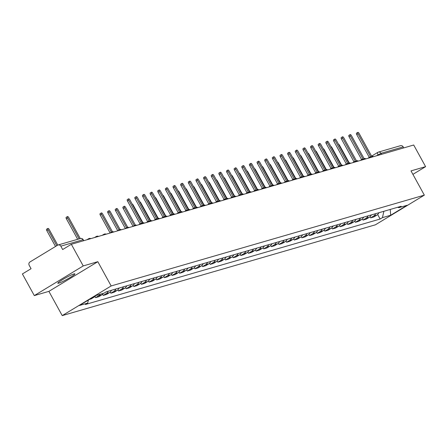 <?xml version="1.0" encoding="UTF-8"?>
<svg xmlns="http://www.w3.org/2000/svg" width="448" height="448" viewBox="0 0 448 448"><rect width="100%" height="100%" fill="white"/><g stroke="black" fill="none" stroke-linecap="round" stroke-linejoin="round"><path stroke-width="0.67" d="M73.987 273.93A9.727 0.946 151.2 0 0 64.17 278.701A9.727 0.946 151.2 0 0 57.831 283.248A9.727 0.946 151.2 0 0 58.722 283.186A9.727 0.946 151.2 0 0 68.538 278.421A9.727 0.946 151.2 0 0 74.878 273.874A9.727 0.946 151.2 0 0 73.987 273.93M83.227 265.927L34.3 295.596L48.894 291.362L62.227 315.616L375.407 224.812L424.334 195.143L111.16 285.947L97.826 261.694L83.227 265.927L71.333 244.283L413.7 145.012L425.6 166.656L411.006 170.89L424.334 195.143M34.3 295.596L22.4 273.952L31.063 268.699L29.21 265.328A2.492 2.274 -106.2 0 1 29.971 261.968L57.663 245.174A2.492 2.274 -106.2 0 1 58.167 244.955L80.354 238.521A2.492 2.274 73.8 0 1 83.003 239.73L60.816 246.165A2.492 2.274 -106.2 0 0 58.167 244.955M377.664 152.449L371.588 156.134L377.748 152.382A2.492 0.991 58.8 0 1 377.849 152.342A2.492 2.274 73.8 0 1 378.347 152.118L400.534 145.684A2.492 2.274 73.8 0 1 403.189 146.894L381.002 153.328L376.326 155.854M403.743 147.902L403.189 146.894M412.91 174.356L425.6 166.656M60.816 246.165L62.67 249.536L71.333 244.283M89.505 299.387L91.168 298.906L94.153 297.097A5.734 5.236 -106.2 0 0 95.687 295.635M100.15 294.28A5.734 5.236 73.8 0 1 98.56 295.814L95.575 297.629L98.812 296.688L101.797 294.879A5.734 5.236 -106.2 0 0 103.382 293.339M94.954 296.492L95.575 297.629M108.259 291.2A5.734 5.236 73.8 0 1 106.204 293.602L103.219 295.411L106.45 294.476L109.435 292.662A5.734 5.236 -106.2 0 0 111.49 290.265M102.592 294.274L103.219 295.411M115.898 288.988A5.734 5.236 73.8 0 1 113.842 291.385L110.858 293.194L114.089 292.258L117.074 290.45A5.734 5.236 -106.2 0 0 119.129 288.047M110.236 292.057L110.858 293.194M123.542 286.77A5.734 5.236 73.8 0 1 121.486 289.167L118.502 290.982L121.733 290.041L124.718 288.232A5.734 5.236 -106.2 0 0 126.773 285.835M117.874 289.845L118.502 290.982M131.18 284.553A5.734 5.236 73.8 0 1 129.125 286.955L126.14 288.764L129.371 287.829L132.356 286.014A5.734 5.236 -106.2 0 0 134.411 283.618M125.518 287.627L126.14 288.764M138.818 282.341A5.734 5.236 73.8 0 1 136.769 284.738L133.784 286.546L137.015 285.611L140 283.802A5.734 5.236 -106.2 0 0 142.055 281.4M133.157 285.415L133.784 286.546M146.462 280.123A5.734 5.236 73.8 0 1 144.407 282.526L141.422 284.334L144.654 283.394L147.638 281.585A5.734 5.236 -106.2 0 0 149.694 279.188M140.795 283.198L141.422 284.334M154.101 277.906A5.734 5.236 73.8 0 1 152.046 280.308L149.061 282.117L152.298 281.182L155.282 279.373A5.734 5.236 -106.2 0 0 157.338 276.97M148.439 280.98L149.061 282.117M161.745 275.694A5.734 5.236 73.8 0 1 159.69 278.09L156.705 279.905L159.936 278.964L162.921 277.155A5.734 5.236 -106.2 0 0 164.976 274.758L165.284 274.686A3.119 2.845 73.8 0 0 165.575 274.585M156.078 278.768L156.705 279.905M169.383 273.476A5.734 5.236 73.8 0 1 167.328 275.878L164.343 277.687L167.58 276.752L170.565 274.938A5.734 5.236 -106.2 0 0 172.614 272.541L172.922 272.474A3.119 2.845 73.8 0 0 173.214 272.367M163.722 276.55L164.343 277.687M177.027 271.264A5.734 5.236 73.8 0 1 174.972 273.661L171.987 275.47L175.218 274.534L178.203 272.726A5.734 5.236 -106.2 0 0 180.258 270.323M171.36 274.338L171.987 275.47M184.666 269.046A5.734 5.236 73.8 0 1 182.61 271.449L179.626 273.258L182.857 272.317L185.842 270.508A5.734 5.236 -106.2 0 0 187.897 268.111M179.004 272.121L179.626 273.258M192.31 266.829A5.734 5.236 73.8 0 1 190.254 269.231L187.27 271.04L190.501 270.105L193.486 268.296A5.734 5.236 -106.2 0 0 195.541 265.894M186.642 269.903L187.27 271.04M199.948 264.617A5.734 5.236 73.8 0 1 197.893 267.014L194.908 268.828L198.139 267.887L201.124 266.078A5.734 5.236 -106.2 0 0 203.179 263.676M194.286 267.691L194.908 268.828M207.586 262.399A5.734 5.236 73.8 0 1 205.531 264.802L202.546 266.61L205.783 265.675L208.768 263.861A5.734 5.236 -106.2 0 0 210.823 261.464M201.925 265.474L202.546 266.61M215.23 260.187A5.734 5.236 73.8 0 1 213.175 262.584L210.19 264.393L213.422 263.458L216.406 261.649A5.734 5.236 -106.2 0 0 218.462 259.246M209.563 263.256L210.19 264.393M222.869 257.97A5.734 5.236 73.8 0 1 220.814 260.366L217.829 262.181L221.066 261.24L224.05 259.431A5.734 5.236 -106.2 0 0 226.106 257.034M217.207 261.044L217.829 262.181M230.513 255.752A5.734 5.236 73.8 0 1 228.458 258.154L225.473 259.963L228.704 259.028L231.689 257.219A5.734 5.236 -106.2 0 0 233.744 254.817L234.052 254.75A3.119 2.845 73.8 0 0 234.343 254.643M224.846 258.826L225.473 259.963M238.151 253.54A5.734 5.236 73.8 0 1 236.096 255.937L233.111 257.746L236.348 256.81L239.333 255.002A5.734 5.236 -106.2 0 0 241.382 252.599M232.49 256.614L233.111 257.746M245.795 251.322A5.734 5.236 73.8 0 1 243.74 253.725L240.755 255.534L243.986 254.593L246.971 252.784A5.734 5.236 -106.2 0 0 249.026 250.387M240.128 254.397L240.755 255.534M253.434 249.11A5.734 5.236 73.8 0 1 251.378 251.507L248.394 253.316L251.625 252.381L254.61 250.572A5.734 5.236 -106.2 0 0 256.665 248.17M247.772 252.179L248.394 253.316M261.078 246.893A5.734 5.236 73.8 0 1 259.022 249.29L256.038 251.104L259.269 250.163L262.254 248.354A5.734 5.236 -106.2 0 0 264.309 245.958M255.41 249.967L256.038 251.104M268.716 244.675A5.734 5.236 73.8 0 1 266.661 247.078L263.676 248.886L266.907 247.951L269.892 246.137A5.734 5.236 -106.2 0 0 271.947 243.74M263.054 247.75L263.676 248.886M276.354 242.463A5.734 5.236 73.8 0 1 274.299 244.86L271.314 246.669L274.551 245.734L277.536 243.925A5.734 5.236 -106.2 0 0 279.591 241.522M270.693 245.538L271.314 246.669M283.998 240.246A5.734 5.236 73.8 0 1 281.943 242.648L278.958 244.457L282.19 243.516L285.174 241.707A5.734 5.236 -106.2 0 0 287.23 239.31M278.331 243.32L278.958 244.457M291.637 238.028A5.734 5.236 73.8 0 1 289.582 240.43L286.597 242.239L289.834 241.304L292.818 239.495A5.734 5.236 -106.2 0 0 294.874 237.093L295.176 237.026A3.119 2.845 73.8 0 0 295.467 236.919M285.975 241.102L286.597 242.239M299.281 235.816A5.734 5.236 73.8 0 1 297.226 238.213L294.241 240.027L297.472 239.086L300.457 237.278A5.734 5.236 -106.2 0 0 302.512 234.875M293.614 238.89L294.241 240.027M306.919 233.598A5.734 5.236 73.8 0 1 304.864 236.001L301.879 237.81L305.116 236.874L308.101 235.06A5.734 5.236 -106.2 0 0 310.15 232.663M301.258 236.673L301.879 237.81M314.563 231.386A5.734 5.236 73.8 0 1 312.508 233.783L309.523 235.592L312.754 234.657L315.739 232.848A5.734 5.236 -106.2 0 0 317.794 230.446M308.896 234.461L309.523 235.592M322.202 229.169A5.734 5.236 73.8 0 1 320.146 231.571L317.162 233.38L320.393 232.439L323.378 230.63A5.734 5.236 -106.2 0 0 325.433 228.234M316.54 232.243L317.162 233.38M329.846 226.951A5.734 5.236 73.8 0 1 327.79 229.354L324.806 231.162L328.037 230.227L331.022 228.418A5.734 5.236 -106.2 0 0 333.077 226.016M324.178 230.026L324.806 231.162M337.484 224.739A5.734 5.236 73.8 0 1 335.429 227.136L332.444 228.945L335.675 228.01L338.66 226.201A5.734 5.236 -106.2 0 0 340.715 223.798M331.822 227.814L332.444 228.945M345.122 222.522A5.734 5.236 73.8 0 1 343.067 224.924L340.082 226.733L343.319 225.792L346.304 223.983A5.734 5.236 -106.2 0 0 348.359 221.586M339.461 225.596L340.082 226.733M352.766 220.31A5.734 5.236 73.8 0 1 350.711 222.706L347.726 224.515L350.958 223.58L353.942 221.771A5.734 5.236 -106.2 0 0 355.998 219.369L356.306 219.302A3.119 2.845 73.8 0 0 356.597 219.195M347.099 223.378L347.726 224.515M360.405 218.092A5.734 5.236 73.8 0 1 358.35 220.489L355.365 222.303L358.602 221.362L361.586 219.554A5.734 5.236 -106.2 0 0 363.642 217.157L363.944 217.084A3.119 2.845 73.8 0 0 364.235 216.983M354.743 221.166L355.365 222.303M368.049 215.874A5.734 5.236 73.8 0 1 365.994 218.277L363.009 220.086L366.24 219.15L369.225 217.336A5.734 5.236 -106.2 0 0 371.28 214.939M362.382 218.949L363.009 220.086M375.687 213.662A5.734 5.236 73.8 0 1 373.632 216.059L370.647 217.868L373.884 216.933L376.869 215.124A5.734 5.236 -106.2 0 0 378.918 212.722M370.026 216.737L370.647 217.868M88.362 300.076L87.679 303.094L79.453 305.48L95.894 295.512L104.121 293.126L106.422 291.732L401.184 206.27L398.882 207.665L407.114 205.279L390.673 215.247L382.441 217.633L383.88 211.288M87.679 303.094L85.383 304.489L380.145 219.027L382.441 217.633M62.227 315.616L111.16 285.947M48.894 291.362L97.826 261.694M377.664 214.519L380.145 219.027M397.678 207.284L398.882 207.665M390.258 209.434L390.673 215.247M77.672 239.299L66.366 218.73A1.434 0.571 -121.2 0 1 66.186 217.342L67.458 216.569A1.434 0.571 58.8 0 0 67.637 217.958L79.134 238.874M80.259 238.549L68.762 217.633A1.434 0.571 58.8 0 0 67.458 216.569M57.775 245.112L49.19 229.499A1.434 0.571 58.8 0 0 47.886 228.435A1.434 0.571 58.8 0 0 48.065 229.83L56.79 245.706M55.518 246.473L46.794 230.597A1.434 0.571 -121.2 0 1 46.609 229.208L47.886 228.435M143.914 222.936A2.492 0.991 58.8 0 0 143.17 222.729L142.537 222.914L129.892 199.909A1.434 0.571 58.8 0 0 128.582 198.845A1.434 0.571 58.8 0 0 128.761 200.234L141.411 223.238L140.773 223.423A2.492 0.991 58.8 0 0 140.678 223.468A2.492 0.991 58.8 0 0 140.426 224.235M139.171 224.61A2.492 0.991 -121.2 0 1 139.401 224.235A2.492 0.991 -121.2 0 1 139.502 224.196L140.594 223.53M140.045 223.849L127.49 201.006A1.434 0.571 -121.2 0 1 127.31 199.618L128.582 198.845M151.558 220.718A2.492 0.991 58.8 0 0 150.814 220.511L150.175 220.696L137.53 197.691A1.434 0.571 58.8 0 0 136.226 196.633A1.434 0.571 58.8 0 0 136.405 198.022L149.05 221.021L148.411 221.206A2.492 0.991 58.8 0 0 148.316 221.25A2.492 0.991 58.8 0 0 148.07 222.023M146.815 222.398A2.492 0.991 -121.2 0 1 147.045 222.023A2.492 0.991 -121.2 0 1 147.14 221.978L148.232 221.318M147.689 221.631L135.134 198.794A1.434 0.571 -121.2 0 1 134.954 197.4L136.226 196.633M159.197 218.506A2.492 0.991 58.8 0 0 158.452 218.294L157.819 218.478L145.169 195.479A1.434 0.571 58.8 0 0 143.864 194.415A1.434 0.571 58.8 0 0 144.043 195.804L156.688 218.809L156.055 218.994A2.492 0.991 58.8 0 0 155.954 219.033A2.492 0.991 58.8 0 0 155.708 219.806M154.454 220.181A2.492 0.991 -121.2 0 1 154.683 219.806A2.492 0.991 -121.2 0 1 154.784 219.761L155.876 219.1M155.327 219.414L142.772 196.577A1.434 0.571 -121.2 0 1 142.593 195.188L143.864 194.415M166.841 216.289A2.492 0.991 58.8 0 0 166.096 216.082L165.458 216.266L152.813 193.262A1.434 0.571 58.8 0 0 151.508 192.198A1.434 0.571 58.8 0 0 151.687 193.592L164.332 216.591L163.694 216.776A2.492 0.991 58.8 0 0 163.598 216.821A2.492 0.991 58.8 0 0 163.352 217.588M162.098 217.969A2.492 0.991 -121.2 0 1 162.327 217.588A2.492 0.991 -121.2 0 1 162.422 217.549L163.514 216.888M162.971 217.202L150.416 194.359A1.434 0.571 -121.2 0 1 150.231 192.97L151.508 192.198M174.479 214.071A2.492 0.991 58.8 0 0 173.734 213.864L173.102 214.049L160.451 191.05A1.434 0.571 58.8 0 0 159.146 189.986A1.434 0.571 58.8 0 0 159.326 191.374L171.97 214.379L171.338 214.564A2.492 0.991 58.8 0 0 171.237 214.603A2.492 0.991 58.8 0 0 170.99 215.376M169.736 215.751A2.492 0.991 -121.2 0 1 169.966 215.376A2.492 0.991 -121.2 0 1 170.061 215.331L171.158 214.67M170.61 214.984L158.054 192.147A1.434 0.571 -121.2 0 1 157.875 190.758L159.146 189.986M182.123 211.859A2.492 0.991 58.8 0 0 181.378 211.652L180.74 211.837L168.095 188.832A1.434 0.571 58.8 0 0 166.785 187.768A1.434 0.571 58.8 0 0 166.97 189.157L179.614 212.162L178.976 212.346A2.492 0.991 58.8 0 0 178.881 212.386A2.492 0.991 58.8 0 0 178.634 213.158M177.38 213.534A2.492 0.991 -121.2 0 1 177.61 213.158A2.492 0.991 -121.2 0 1 177.705 213.119L178.797 212.453M178.254 212.766L165.693 189.93A1.434 0.571 -121.2 0 1 165.514 188.541L166.785 187.768M189.762 209.642A2.492 0.991 58.8 0 0 189.017 209.434L188.378 209.619L175.734 186.614A1.434 0.571 58.8 0 0 174.429 185.556A1.434 0.571 58.8 0 0 174.608 186.945L187.253 209.944L186.62 210.129A2.492 0.991 58.8 0 0 186.519 210.174A2.492 0.991 58.8 0 0 186.273 210.946M185.018 211.322A2.492 0.991 -121.2 0 1 185.248 210.946A2.492 0.991 -121.2 0 1 185.343 210.902L186.435 210.241M185.892 210.554L173.337 187.712A1.434 0.571 -121.2 0 1 173.158 186.323L174.429 185.556M197.406 207.43A2.492 0.991 58.8 0 0 196.661 207.217L196.022 207.402L183.378 184.402A1.434 0.571 58.8 0 0 182.067 183.338A1.434 0.571 58.8 0 0 182.252 184.727L194.897 207.732L194.258 207.917A2.492 0.991 58.8 0 0 194.163 207.956A2.492 0.991 58.8 0 0 193.911 208.729M192.657 209.104A2.492 0.991 -121.2 0 1 192.886 208.729A2.492 0.991 -121.2 0 1 192.987 208.684L194.079 208.023M193.53 208.337L180.975 185.5A1.434 0.571 -121.2 0 1 180.796 184.111L182.067 183.338M205.044 205.212A2.492 0.991 58.8 0 0 204.299 205.005L203.661 205.19L191.016 182.185A1.434 0.571 58.8 0 0 189.711 181.121A1.434 0.571 58.8 0 0 189.89 182.515L202.535 205.514L201.897 205.699A2.492 0.991 58.8 0 0 201.802 205.744A2.492 0.991 58.8 0 0 201.555 206.511M200.301 206.892A2.492 0.991 -121.2 0 1 200.53 206.511A2.492 0.991 -121.2 0 1 200.626 206.472L201.718 205.811M201.174 206.125L188.619 183.282A1.434 0.571 -121.2 0 1 188.44 181.894L189.711 181.121M212.682 202.994A2.492 0.991 58.8 0 0 211.938 202.787L211.305 202.972L198.66 179.973A1.434 0.571 58.8 0 0 197.35 178.909A1.434 0.571 58.8 0 0 197.529 180.298L210.179 203.297L209.541 203.482A2.492 0.991 58.8 0 0 209.44 203.526A2.492 0.991 58.8 0 0 209.194 204.299M207.939 204.674A2.492 0.991 -121.2 0 1 208.169 204.299A2.492 0.991 -121.2 0 1 208.27 204.254L209.362 203.594M208.813 203.907L196.258 181.07A1.434 0.571 -121.2 0 1 196.078 179.682L197.35 178.909M220.326 200.782A2.492 0.991 58.8 0 0 219.582 200.575L218.943 200.76L206.298 177.755A1.434 0.571 58.8 0 0 204.994 176.691A1.434 0.571 58.8 0 0 205.173 178.08L217.818 201.085L217.179 201.27A2.492 0.991 58.8 0 0 217.084 201.309A2.492 0.991 58.8 0 0 216.838 202.082M215.583 202.457A2.492 0.991 -121.2 0 1 215.813 202.082A2.492 0.991 -121.2 0 1 215.908 202.042L217 201.376M216.457 201.69L203.902 178.853A1.434 0.571 -121.2 0 1 203.722 177.464L204.994 176.691M227.965 198.565A2.492 0.991 58.8 0 0 227.22 198.358L226.587 198.542L213.937 175.538A1.434 0.571 58.8 0 0 212.632 174.479A1.434 0.571 58.8 0 0 212.811 175.868L225.456 198.867L224.823 199.052A2.492 0.991 58.8 0 0 224.722 199.097A2.492 0.991 58.8 0 0 224.476 199.864M223.222 200.245A2.492 0.991 -121.2 0 1 223.451 199.87A2.492 0.991 -121.2 0 1 223.552 199.825L224.644 199.164M224.095 199.478L211.54 176.635A1.434 0.571 -121.2 0 1 211.361 175.246L212.632 174.479M235.609 196.347A2.492 0.991 58.8 0 0 234.864 196.14L234.226 196.325L221.581 173.326A1.434 0.571 58.8 0 0 220.276 172.262A1.434 0.571 58.8 0 0 220.455 173.65L233.1 196.655L232.462 196.84A2.492 0.991 58.8 0 0 232.366 196.879A2.492 0.991 58.8 0 0 232.12 197.652M230.866 198.027A2.492 0.991 -121.2 0 1 231.095 197.652A2.492 0.991 -121.2 0 1 231.19 197.607L232.282 196.946M231.739 197.26L219.184 174.423A1.434 0.571 -121.2 0 1 218.999 173.034L220.276 172.262M243.247 194.135A2.492 0.991 58.8 0 0 242.502 193.928L241.87 194.113L229.219 171.108A1.434 0.571 58.8 0 0 227.914 170.044A1.434 0.571 58.8 0 0 228.094 171.433L240.738 194.438L240.106 194.622A2.492 0.991 58.8 0 0 240.005 194.667A2.492 0.991 58.8 0 0 239.758 195.434M238.504 195.81A2.492 0.991 -121.2 0 1 238.734 195.434A2.492 0.991 -121.2 0 1 238.829 195.395L239.926 194.729M239.378 195.048L226.822 172.206A1.434 0.571 -121.2 0 1 226.643 170.817L227.914 170.044M250.891 191.918A2.492 0.991 58.8 0 0 250.146 191.71L249.508 191.895L236.863 168.896A1.434 0.571 58.8 0 0 235.553 167.832A1.434 0.571 58.8 0 0 235.738 169.221L248.382 192.22L247.744 192.405A2.492 0.991 58.8 0 0 247.649 192.45A2.492 0.991 58.8 0 0 247.402 193.222M246.148 193.598A2.492 0.991 -121.2 0 1 246.378 193.222A2.492 0.991 -121.2 0 1 246.473 193.178L247.565 192.517M247.022 192.83L234.461 169.994A1.434 0.571 -121.2 0 1 234.282 168.599L235.553 167.832M258.53 189.706A2.492 0.991 58.8 0 0 257.785 189.493L257.146 189.678L244.502 166.678A1.434 0.571 58.8 0 0 243.197 165.614A1.434 0.571 58.8 0 0 243.376 167.003L256.021 190.008L255.388 190.193A2.492 0.991 58.8 0 0 255.287 190.232A2.492 0.991 58.8 0 0 255.041 191.005M253.786 191.38A2.492 0.991 -121.2 0 1 254.016 191.005A2.492 0.991 -121.2 0 1 254.111 190.96L255.203 190.299M254.66 190.613L242.105 167.776A1.434 0.571 -121.2 0 1 241.926 166.387L243.197 165.614M266.174 187.488A2.492 0.991 58.8 0 0 265.429 187.281L264.79 187.466L252.146 164.461A1.434 0.571 58.8 0 0 250.835 163.397A1.434 0.571 58.8 0 0 251.02 164.791L263.665 187.79L263.026 187.975A2.492 0.991 58.8 0 0 262.931 188.02A2.492 0.991 58.8 0 0 262.679 188.787M261.425 189.168A2.492 0.991 -121.2 0 1 261.654 188.787A2.492 0.991 -121.2 0 1 261.755 188.748L262.847 188.087M262.298 188.401L249.743 165.558A1.434 0.571 -121.2 0 1 249.564 164.17L250.835 163.397M273.812 185.27A2.492 0.991 58.8 0 0 273.067 185.063L272.429 185.248L259.784 162.249A1.434 0.571 58.8 0 0 258.479 161.185A1.434 0.571 58.8 0 0 258.658 162.574L271.303 185.578L270.665 185.763A2.492 0.991 58.8 0 0 270.57 185.802A2.492 0.991 58.8 0 0 270.323 186.575M269.069 186.95A2.492 0.991 -121.2 0 1 269.298 186.575A2.492 0.991 -121.2 0 1 269.394 186.53L270.486 185.87M269.942 186.183L257.387 163.346A1.434 0.571 -121.2 0 1 257.208 161.958L258.479 161.185M281.45 183.058A2.492 0.991 58.8 0 0 280.706 182.851L280.073 183.036L267.428 160.031A1.434 0.571 58.8 0 0 266.118 158.967A1.434 0.571 58.8 0 0 266.297 160.356L278.947 183.361L278.309 183.546A2.492 0.991 58.8 0 0 278.208 183.585A2.492 0.991 58.8 0 0 277.962 184.358M276.707 184.733A2.492 0.991 -121.2 0 1 276.937 184.358A2.492 0.991 -121.2 0 1 277.038 184.318L278.13 183.652M277.581 183.966L265.026 161.129A1.434 0.571 -121.2 0 1 264.846 159.74L266.118 158.967M289.094 180.841A2.492 0.991 58.8 0 0 288.35 180.634L287.711 180.818L275.066 157.814A1.434 0.571 58.8 0 0 273.762 156.755A1.434 0.571 58.8 0 0 273.941 158.144L286.586 181.143L285.947 181.328A2.492 0.991 58.8 0 0 285.852 181.373A2.492 0.991 58.8 0 0 285.606 182.146M284.351 182.521A2.492 0.991 -121.2 0 1 284.581 182.146A2.492 0.991 -121.2 0 1 284.676 182.101L285.768 181.44M285.225 181.754L272.67 158.917A1.434 0.571 -121.2 0 1 272.485 157.522L273.762 156.755M296.733 178.629A2.492 0.991 58.8 0 0 295.988 178.416L295.355 178.601L282.705 155.602A1.434 0.571 58.8 0 0 281.4 154.538A1.434 0.571 58.8 0 0 281.579 155.926L294.224 178.931L293.591 179.116A2.492 0.991 58.8 0 0 293.49 179.155A2.492 0.991 58.8 0 0 293.244 179.928M291.99 180.303A2.492 0.991 -121.2 0 1 292.219 179.928A2.492 0.991 -121.2 0 1 292.32 179.883L293.412 179.222M292.863 179.536L280.308 156.699A1.434 0.571 -121.2 0 1 280.129 155.31L281.4 154.538M304.377 176.411A2.492 0.991 58.8 0 0 303.632 176.204L302.994 176.389L290.349 153.384A1.434 0.571 58.8 0 0 289.044 152.32A1.434 0.571 58.8 0 0 289.223 153.714L301.868 176.714L301.23 176.898A2.492 0.991 58.8 0 0 301.134 176.943A2.492 0.991 58.8 0 0 300.888 177.71M299.634 178.091A2.492 0.991 -121.2 0 1 299.863 177.71A2.492 0.991 -121.2 0 1 299.958 177.671L301.05 177.01M300.507 177.324L287.952 154.482A1.434 0.571 -121.2 0 1 287.767 153.093L289.044 152.32M312.015 174.194A2.492 0.991 58.8 0 0 311.27 173.986L310.638 174.171L297.987 151.172A1.434 0.571 58.8 0 0 296.682 150.108A1.434 0.571 58.8 0 0 296.862 151.497L309.506 174.496L308.874 174.681A2.492 0.991 58.8 0 0 308.773 174.726A2.492 0.991 58.8 0 0 308.526 175.498M307.272 175.874A2.492 0.991 -121.2 0 1 307.502 175.498A2.492 0.991 -121.2 0 1 307.597 175.454L308.689 174.793M308.146 175.106L295.59 152.27A1.434 0.571 -121.2 0 1 295.411 150.881L296.682 150.108M319.659 171.982A2.492 0.991 58.8 0 0 318.914 171.774L318.276 171.959L305.631 148.954A1.434 0.571 58.8 0 0 304.321 147.89A1.434 0.571 58.8 0 0 304.506 149.279L317.15 172.284L316.512 172.469A2.492 0.991 58.8 0 0 316.417 172.508A2.492 0.991 58.8 0 0 316.17 173.281M314.916 173.656A2.492 0.991 -121.2 0 1 315.146 173.281A2.492 0.991 -121.2 0 1 315.241 173.242L316.333 172.575M315.79 172.889L303.229 150.052A1.434 0.571 -121.2 0 1 303.05 148.663L304.321 147.89M327.298 169.764A2.492 0.991 58.8 0 0 326.553 169.557L325.914 169.742L313.27 146.737A1.434 0.571 58.8 0 0 311.965 145.678A1.434 0.571 58.8 0 0 312.144 147.067L324.789 170.066L324.156 170.251A2.492 0.991 58.8 0 0 324.055 170.296A2.492 0.991 58.8 0 0 323.809 171.063M322.554 171.444A2.492 0.991 -121.2 0 1 322.784 171.069A2.492 0.991 -121.2 0 1 322.879 171.024L323.971 170.363M323.428 170.677L310.873 147.834A1.434 0.571 -121.2 0 1 310.694 146.446L311.965 145.678M334.936 167.546A2.492 0.991 58.8 0 0 334.197 167.339L333.558 167.524L320.914 144.525A1.434 0.571 58.8 0 0 319.603 143.461A1.434 0.571 58.8 0 0 319.788 144.85L332.433 167.854L331.794 168.039A2.492 0.991 58.8 0 0 331.699 168.078A2.492 0.991 58.8 0 0 331.447 168.851M330.193 169.226A2.492 0.991 -121.2 0 1 330.422 168.851A2.492 0.991 -121.2 0 1 330.523 168.806L331.615 168.146M331.066 168.459L318.511 145.622A1.434 0.571 -121.2 0 1 318.332 144.234L319.603 143.461M342.58 165.334A2.492 0.991 58.8 0 0 341.835 165.127L341.197 165.312L328.552 142.307A1.434 0.571 58.8 0 0 327.247 141.243A1.434 0.571 58.8 0 0 327.426 142.632L340.071 165.637L339.433 165.822A2.492 0.991 58.8 0 0 339.338 165.866A2.492 0.991 58.8 0 0 339.091 166.634M337.837 167.014A2.492 0.991 -121.2 0 1 338.066 166.634A2.492 0.991 -121.2 0 1 338.162 166.594L339.254 165.928M338.71 166.247L326.155 143.405A1.434 0.571 -121.2 0 1 325.976 142.016L327.247 141.243M350.218 163.117A2.492 0.991 58.8 0 0 349.474 162.91L348.841 163.094L336.196 140.095A1.434 0.571 58.8 0 0 334.886 139.031A1.434 0.571 58.8 0 0 335.065 140.42L347.715 163.419L347.077 163.604A2.492 0.991 58.8 0 0 346.976 163.649A2.492 0.991 58.8 0 0 346.73 164.422M345.475 164.797A2.492 0.991 -121.2 0 1 345.705 164.422A2.492 0.991 -121.2 0 1 345.806 164.377L346.898 163.716M346.349 164.03L333.794 141.193A1.434 0.571 -121.2 0 1 333.614 139.798L334.886 139.031M112.448 231.762L102.676 213.993A1.434 0.571 58.8 0 0 101.371 212.929A1.434 0.571 58.8 0 0 101.55 214.318L111.373 232.182M142.654 281.226A3.119 2.845 73.8 0 1 142.358 281.333L142.044 281.422M110.102 232.954L100.279 215.09A1.434 0.571 -121.2 0 1 100.1 213.702L101.371 212.929M120.086 229.55L110.32 211.775A1.434 0.571 58.8 0 0 109.01 210.717A1.434 0.571 58.8 0 0 109.189 212.106L119.011 229.97M150.293 279.014A3.119 2.845 73.8 0 1 150.002 279.115L149.682 279.21M117.74 230.742L107.918 212.873A1.434 0.571 -121.2 0 1 107.738 211.484L109.01 210.717M127.725 227.332L117.958 209.563A1.434 0.571 58.8 0 0 116.654 208.499A1.434 0.571 58.8 0 0 116.833 209.888L126.655 227.752M157.931 276.797A3.119 2.845 73.8 0 1 157.64 276.903L157.326 276.993M125.378 228.525L115.562 210.661A1.434 0.571 -121.2 0 1 115.377 209.272L116.654 208.499M135.369 225.114L125.597 207.346A1.434 0.571 58.8 0 0 124.292 206.282A1.434 0.571 58.8 0 0 124.471 207.67L134.294 225.54M133.022 226.307L123.2 208.443A1.434 0.571 -121.2 0 1 123.021 207.054L124.292 206.282M142.951 222.79L133.241 205.134A1.434 0.571 58.8 0 0 132.166 204.047M150.59 220.578L140.879 202.916A1.434 0.571 58.8 0 0 139.804 201.83M180.858 270.15A3.119 2.845 73.8 0 1 180.561 270.256L180.247 270.346M158.234 218.361L148.523 200.698A1.434 0.571 58.8 0 0 147.442 199.612M188.496 267.938A3.119 2.845 73.8 0 1 188.205 268.038L187.891 268.134M165.872 216.143L156.162 198.486A1.434 0.571 58.8 0 0 155.086 197.4M196.14 265.72A3.119 2.845 73.8 0 1 195.843 265.826L195.53 265.916M173.51 213.931L163.806 196.269A1.434 0.571 58.8 0 0 162.725 195.182M203.778 263.502A3.119 2.845 73.8 0 1 203.487 263.609L203.174 263.698M181.154 211.714L171.444 194.051A1.434 0.571 58.8 0 0 170.369 192.97M211.422 261.29A3.119 2.845 73.8 0 1 211.126 261.391L210.812 261.486M188.793 209.502L179.082 191.839A1.434 0.571 58.8 0 0 178.007 190.753M219.061 259.073A3.119 2.845 73.8 0 1 218.77 259.179L218.45 259.269M196.437 207.284L186.726 189.622A1.434 0.571 58.8 0 0 185.651 188.535M226.699 256.861A3.119 2.845 73.8 0 1 226.408 256.962L226.094 257.057M204.075 205.066L194.365 187.41A1.434 0.571 58.8 0 0 193.29 186.323M211.719 202.854L202.009 185.192A1.434 0.571 58.8 0 0 200.934 184.106M241.982 252.426A3.119 2.845 73.8 0 1 241.69 252.532L241.377 252.622M219.358 200.637L209.647 182.974A1.434 0.571 58.8 0 0 208.572 181.888M249.626 250.214A3.119 2.845 73.8 0 1 249.329 250.314L249.015 250.41M226.996 198.419L217.291 180.762A1.434 0.571 58.8 0 0 216.21 179.676M257.264 247.996A3.119 2.845 73.8 0 1 256.973 248.102L256.659 248.192M234.64 196.207L224.93 178.545A1.434 0.571 58.8 0 0 223.854 177.458M264.908 245.784A3.119 2.845 73.8 0 1 264.611 245.885L264.298 245.974M242.278 193.99L232.574 176.333A1.434 0.571 58.8 0 0 231.493 175.246M272.546 243.566A3.119 2.845 73.8 0 1 272.255 243.673L271.942 243.762M249.922 191.778L240.212 174.115A1.434 0.571 58.8 0 0 239.137 173.029M280.19 241.349A3.119 2.845 73.8 0 1 279.894 241.455L279.58 241.545M257.561 189.56L247.85 171.898A1.434 0.571 58.8 0 0 246.775 170.811M287.829 239.137A3.119 2.845 73.8 0 1 287.538 239.238L287.218 239.333M265.205 187.342L255.494 169.686A1.434 0.571 58.8 0 0 254.419 168.599M272.843 185.13L263.133 167.468A1.434 0.571 58.8 0 0 262.058 166.382M303.111 234.702A3.119 2.845 73.8 0 1 302.82 234.808L302.501 234.898M280.487 182.913L270.777 165.25A1.434 0.571 58.8 0 0 269.702 164.17M310.75 232.49A3.119 2.845 73.8 0 1 310.458 232.59L310.145 232.686M288.126 180.701L278.415 163.038A1.434 0.571 58.8 0 0 277.34 161.952M318.394 230.272A3.119 2.845 73.8 0 1 318.097 230.378L317.783 230.468M295.764 178.483L286.059 160.821A1.434 0.571 58.8 0 0 284.978 159.734M326.032 228.06A3.119 2.845 73.8 0 1 325.741 228.161L325.427 228.256M303.408 176.266L293.698 158.609A1.434 0.571 58.8 0 0 292.622 157.522M333.676 225.842A3.119 2.845 73.8 0 1 333.379 225.949L333.066 226.038M311.046 174.054L301.342 156.391A1.434 0.571 58.8 0 0 300.261 155.305M341.314 223.625A3.119 2.845 73.8 0 1 341.023 223.731L340.71 223.821M318.69 171.836L308.98 154.174A1.434 0.571 58.8 0 0 307.905 153.087M348.958 221.413A3.119 2.845 73.8 0 1 348.662 221.514L348.348 221.609M326.329 169.624L316.618 151.962A1.434 0.571 58.8 0 0 315.543 150.875M357.862 160.905A2.492 0.991 58.8 0 0 357.118 160.692L356.479 160.877L343.834 137.878A1.434 0.571 58.8 0 0 342.53 136.814A1.434 0.571 58.8 0 0 342.709 138.202L355.354 161.207L354.715 161.392A2.492 0.991 58.8 0 0 354.62 161.431A2.492 0.991 58.8 0 0 354.374 162.204M353.119 162.579A2.492 0.991 -121.2 0 1 353.349 162.204A2.492 0.991 -121.2 0 1 353.444 162.165L354.536 161.498M353.993 161.812L341.438 138.975A1.434 0.571 -121.2 0 1 341.253 137.586L342.53 136.814M333.973 167.406L324.262 149.744A1.434 0.571 58.8 0 0 323.187 148.658M365.501 158.687A2.492 0.991 58.8 0 0 364.756 158.48L364.123 158.665L351.473 135.66A1.434 0.571 58.8 0 0 350.168 134.596A1.434 0.571 58.8 0 0 350.347 135.99L362.992 158.99L362.359 159.174A2.492 0.991 58.8 0 0 362.258 159.219A2.492 0.991 58.8 0 0 362.012 159.986M360.758 160.367A2.492 0.991 -121.2 0 1 360.987 159.986A2.492 0.991 -121.2 0 1 361.088 159.947L362.18 159.286M361.631 159.6L349.076 136.758A1.434 0.571 -121.2 0 1 348.897 135.369L350.168 134.596M341.611 165.189L331.901 147.532A1.434 0.571 58.8 0 0 330.826 146.446M371.879 214.766A3.119 2.845 73.8 0 1 371.588 214.872L371.269 214.962M373.145 156.47A2.492 0.991 58.8 0 0 372.4 156.262L371.762 156.447L359.117 133.448A1.434 0.571 58.8 0 0 357.812 132.384A1.434 0.571 58.8 0 0 357.991 133.773L370.636 156.778L369.998 156.962A2.492 0.991 58.8 0 0 369.902 157.002A2.492 0.991 58.8 0 0 369.656 157.774M368.402 158.15A2.492 0.991 -121.2 0 1 368.631 157.774A2.492 0.991 -121.2 0 1 368.726 157.73L369.818 157.069M369.275 157.382L356.72 134.546A1.434 0.571 -121.2 0 1 356.535 133.157L357.812 132.384M349.255 162.977L339.545 145.314A1.434 0.571 58.8 0 0 338.47 144.228M379.518 212.548A3.119 2.845 73.8 0 1 379.226 212.654L378.913 212.744M378.325 155.271L378.062 154.801A2.492 0.991 58.8 0 1 377.748 152.382A2.492 2.492 0 0 1 378.347 152.118A2.492 2.274 73.8 0 1 381.002 153.328L381.556 154.336M368.138 158.228L368.424 158.054M369.225 217.336L365.994 218.277M361.586 219.554L358.35 220.489M353.942 221.771L350.711 222.706M346.304 223.983L343.067 224.924M338.66 226.201L335.429 227.136M331.022 228.418L327.79 229.354M323.378 230.63L320.146 231.571M315.739 232.848L312.508 233.783M308.101 235.06L304.864 236.001M300.457 237.278L297.226 238.213M292.818 239.495L289.582 240.43M285.174 241.707L281.943 242.648M277.536 243.925L274.299 244.86M269.892 246.137L266.661 247.078M262.254 248.354L259.022 249.29M254.61 250.572L251.378 251.507M246.971 252.784L243.74 253.725M239.333 255.002L236.096 255.937M231.689 257.219L228.458 258.154M224.05 259.431L220.814 260.366M216.406 261.649L213.175 262.584M208.768 263.861L205.531 264.802M201.124 266.078L197.893 267.014M193.486 268.296L190.254 269.231M185.842 270.508L182.61 271.449M178.203 272.726L174.972 273.661M170.565 274.938L167.328 275.878M162.921 277.155L159.69 278.09M155.282 279.373L152.046 280.308M147.638 281.585L144.407 282.526M140 283.802L136.769 284.738M132.356 286.014L129.125 286.955M124.718 288.232L121.486 289.167M117.074 290.45L113.842 291.385M109.435 292.662L106.204 293.602M101.797 294.879L98.56 295.814M94.153 297.097L92.49 297.578M376.869 215.124L373.632 216.059M88.34 239.35A2.492 0.991 -121.2 0 1 88.592 238.745A2.492 0.991 -121.2 0 1 88.687 238.7M95.978 237.138A2.492 0.991 -121.2 0 1 96.23 236.527A2.492 0.991 -121.2 0 1 96.331 236.488M103.622 234.92A2.492 0.991 -121.2 0 1 103.874 234.315A2.492 0.991 -121.2 0 1 103.97 234.27M111.261 232.708A2.492 0.991 -121.2 0 1 111.513 232.098A2.492 0.991 -121.2 0 1 111.614 232.053M118.905 230.49A2.492 0.991 -121.2 0 1 119.157 229.88A2.492 0.991 -121.2 0 1 119.252 229.841M126.543 228.273A2.492 0.991 -121.2 0 1 126.795 227.668A2.492 0.991 -121.2 0 1 126.89 227.623M134.182 226.061A2.492 0.991 -121.2 0 1 134.439 225.45A2.492 0.991 -121.2 0 1 134.534 225.411M141.826 223.843A2.492 0.991 -121.2 0 1 142.078 223.238A2.492 0.991 -121.2 0 1 142.173 223.194M149.464 221.631A2.492 0.991 -121.2 0 1 149.716 221.021A2.492 0.991 -121.2 0 1 149.817 220.976M157.108 219.414A2.492 0.991 -121.2 0 1 157.36 218.803A2.492 0.991 -121.2 0 1 157.455 218.764M164.746 217.196A2.492 0.991 -121.2 0 1 164.998 216.591A2.492 0.991 -121.2 0 1 165.099 216.546M172.39 214.984A2.492 0.991 -121.2 0 1 172.642 214.374A2.492 0.991 -121.2 0 1 172.738 214.334M180.029 212.766A2.492 0.991 -121.2 0 1 180.281 212.156A2.492 0.991 -121.2 0 1 180.382 212.117M187.673 210.554A2.492 0.991 -121.2 0 1 187.925 209.944A2.492 0.991 -121.2 0 1 188.02 209.899M195.311 208.337A2.492 0.991 -121.2 0 1 195.563 207.726A2.492 0.991 -121.2 0 1 195.658 207.687M202.95 206.119A2.492 0.991 -121.2 0 1 203.207 205.514A2.492 0.991 -121.2 0 1 203.302 205.47M210.594 203.907A2.492 0.991 -121.2 0 1 210.846 203.297A2.492 0.991 -121.2 0 1 210.941 203.252M218.232 201.69A2.492 0.991 -121.2 0 1 218.484 201.079A2.492 0.991 -121.2 0 1 218.585 201.04M225.876 199.472A2.492 0.991 -121.2 0 1 226.128 198.867A2.492 0.991 -121.2 0 1 226.223 198.822M233.514 197.26A2.492 0.991 -121.2 0 1 233.766 196.65A2.492 0.991 -121.2 0 1 233.867 196.61M241.158 195.042A2.492 0.991 -121.2 0 1 241.41 194.438A2.492 0.991 -121.2 0 1 241.506 194.393M248.797 192.83A2.492 0.991 -121.2 0 1 249.049 192.22A2.492 0.991 -121.2 0 1 249.15 192.175M256.441 190.613A2.492 0.991 -121.2 0 1 256.693 190.002A2.492 0.991 -121.2 0 1 256.788 189.963M264.079 188.395A2.492 0.991 -121.2 0 1 264.331 187.79A2.492 0.991 -121.2 0 1 264.426 187.746M271.718 186.183A2.492 0.991 -121.2 0 1 271.975 185.573A2.492 0.991 -121.2 0 1 272.07 185.534M279.362 183.966A2.492 0.991 -121.2 0 1 279.614 183.361A2.492 0.991 -121.2 0 1 279.709 183.316M287 181.754A2.492 0.991 -121.2 0 1 287.252 181.143A2.492 0.991 -121.2 0 1 287.353 181.098M294.644 179.536A2.492 0.991 -121.2 0 1 294.896 178.926A2.492 0.991 -121.2 0 1 294.991 178.886M302.282 177.318A2.492 0.991 -121.2 0 1 302.534 176.714A2.492 0.991 -121.2 0 1 302.635 176.669M309.926 175.106A2.492 0.991 -121.2 0 1 310.178 174.496A2.492 0.991 -121.2 0 1 310.274 174.451M317.565 172.889A2.492 0.991 -121.2 0 1 317.817 172.278A2.492 0.991 -121.2 0 1 317.918 172.239M325.209 170.671A2.492 0.991 -121.2 0 1 325.461 170.066A2.492 0.991 -121.2 0 1 325.556 170.022M332.847 168.459A2.492 0.991 -121.2 0 1 333.099 167.849A2.492 0.991 -121.2 0 1 333.194 167.81M340.486 166.242A2.492 0.991 -121.2 0 1 340.743 165.637A2.492 0.991 -121.2 0 1 340.838 165.592M348.13 164.03A2.492 0.991 -121.2 0 1 348.382 163.419A2.492 0.991 -121.2 0 1 348.477 163.374M355.768 161.812A2.492 0.991 -121.2 0 1 356.02 161.202A2.492 0.991 -121.2 0 1 356.121 161.162M363.412 159.594A2.492 0.991 -121.2 0 1 363.664 158.99A2.492 0.991 -121.2 0 1 363.759 158.945M371.05 157.382A2.492 0.991 -121.2 0 1 371.302 156.772A2.492 0.991 -121.2 0 1 371.403 156.733M83.765 240.677L83.003 239.73L83.558 240.738M67.637 217.958L66.366 218.73M46.794 230.597L48.065 229.83M128.761 200.234L127.49 201.006M136.405 198.022L135.134 198.794M144.043 195.804L142.772 196.577M151.687 193.592L150.416 194.359M159.326 191.374L158.054 192.147M166.97 189.157L165.693 189.93M174.608 186.945L173.337 187.712M182.252 184.727L180.975 185.5M189.89 182.515L188.619 183.282M197.529 180.298L196.258 181.07M205.173 178.08L203.902 178.853M212.811 175.868L211.54 176.635M220.455 173.65L219.184 174.423M228.094 171.433L226.822 172.206M235.738 169.221L234.461 169.994M243.376 167.003L242.105 167.776M251.02 164.791L249.743 165.558M258.658 162.574L257.387 163.346M266.297 160.356L265.026 161.129M273.941 158.144L272.67 158.917M281.579 155.926L280.308 156.699M289.223 153.714L287.952 154.482M296.862 151.497L295.59 152.27M304.506 149.279L303.229 150.052M312.144 147.067L310.873 147.834M319.788 144.85L318.511 145.622M327.426 142.632L326.155 143.405M335.065 140.42L333.794 141.193M100.279 215.09L101.55 214.318M107.918 212.873L109.189 212.106M115.562 210.661L116.833 209.888M123.2 208.443L124.471 207.67M342.709 138.202L341.438 138.975M350.347 135.99L349.076 136.758M357.991 133.773L356.72 134.546M90.916 238.605A2.492 2.492 0 0 0 88.592 238.745L86.901 239.77M98.554 236.387A2.492 2.492 0 0 0 96.23 236.527L94.539 237.552M106.198 234.175A2.492 2.492 0 0 0 103.874 234.315L102.183 235.34M113.837 231.958A2.492 2.492 0 0 0 111.513 232.098L109.822 233.122M121.481 229.746A2.492 2.492 0 0 0 119.157 229.88L117.466 230.91M129.119 227.528A2.492 2.492 0 0 0 126.795 227.668L125.104 228.693M136.758 225.31A2.492 2.492 0 0 0 134.439 225.45L132.748 226.475M144.402 223.098A2.492 2.492 0 0 0 142.078 223.238L140.386 224.263M152.04 220.881A2.492 2.492 0 0 0 149.716 221.021L148.025 222.046M159.684 218.669A2.492 2.492 0 0 0 157.36 218.803L155.669 219.828M167.322 216.451A2.492 2.492 0 0 0 164.998 216.591L163.307 217.616M174.966 214.234A2.492 2.492 0 0 0 172.642 214.374L170.951 215.398M182.605 212.022A2.492 2.492 0 0 0 180.281 212.156L178.59 213.186M190.249 209.804A2.492 2.492 0 0 0 187.925 209.944L186.234 210.969M197.887 207.592A2.492 2.492 0 0 0 195.563 207.726L193.872 208.751M205.526 205.374A2.492 2.492 0 0 0 203.207 205.514L201.516 206.539M213.17 203.157A2.492 2.492 0 0 0 210.846 203.297L209.154 204.322M220.808 200.945A2.492 2.492 0 0 0 218.484 201.079L216.793 202.11M228.452 198.727A2.492 2.492 0 0 0 226.128 198.867L224.437 199.892M236.09 196.51A2.492 2.492 0 0 0 233.766 196.65L232.075 197.674M243.734 194.298A2.492 2.492 0 0 0 241.41 194.438L239.719 195.462M251.373 192.08A2.492 2.492 0 0 0 249.049 192.22L247.358 193.245M259.017 189.868A2.492 2.492 0 0 0 256.693 190.002L255.002 191.027M266.655 187.65A2.492 2.492 0 0 0 264.331 187.79L262.64 188.815M274.294 185.433A2.492 2.492 0 0 0 271.975 185.573L270.284 186.598M281.938 183.221A2.492 2.492 0 0 0 279.614 183.361L277.922 184.386M289.576 181.003A2.492 2.492 0 0 0 287.252 181.143L285.561 182.168M297.22 178.791A2.492 2.492 0 0 0 294.896 178.926L293.205 179.95M304.858 176.574A2.492 2.492 0 0 0 302.534 176.714L300.843 177.738M312.502 174.356A2.492 2.492 0 0 0 310.178 174.496L308.487 175.521M320.141 172.144A2.492 2.492 0 0 0 317.817 172.278L316.126 173.309M327.785 169.926A2.492 2.492 0 0 0 325.461 170.066L323.77 171.091M335.423 167.709A2.492 2.492 0 0 0 333.099 167.849L331.408 168.874M343.062 165.497A2.492 2.492 0 0 0 340.743 165.637L339.052 166.662M350.706 163.279A2.492 2.492 0 0 0 348.382 163.419L346.69 164.444M358.344 161.067A2.492 2.492 0 0 0 356.02 161.202L354.329 162.226M365.988 158.85A2.492 2.492 0 0 0 363.664 158.99L361.973 160.014M373.626 156.632A2.492 2.492 0 0 0 371.302 156.772L369.611 157.797M368.088 158.239L368.435 158.032M83.233 239.714A2.492 2.492 0 0 0 80.354 238.521M140.678 223.468L139.401 224.235M148.316 221.25L147.045 222.023M155.954 219.033L154.683 219.806M163.598 216.821L162.327 217.588M171.237 214.603L169.966 215.376M178.881 212.386L177.61 213.158M186.519 210.174L185.248 210.946M194.163 207.956L192.886 208.729M201.802 205.744L200.53 206.511M209.44 203.526L208.169 204.299M217.084 201.309L215.813 202.082M224.722 199.097L223.451 199.87M232.366 196.879L231.095 197.652M240.005 194.667L238.734 195.434M247.649 192.45L246.378 193.222M255.287 190.232L254.016 191.005M262.931 188.02L261.654 188.787M270.57 185.802L269.298 186.575M278.208 183.585L276.937 184.358M285.852 181.373L284.581 182.146M293.49 179.155L292.219 179.928M301.134 176.943L299.863 177.71M308.773 174.726L307.502 175.498M316.417 172.508L315.146 173.281M324.055 170.296L322.784 171.069M331.699 168.078L330.422 168.851M339.338 165.866L338.066 166.634M346.976 163.649L345.705 164.422M354.62 161.431L353.349 162.204M362.258 159.219L360.987 159.986M369.902 157.002L368.631 157.774"/></g></svg>
